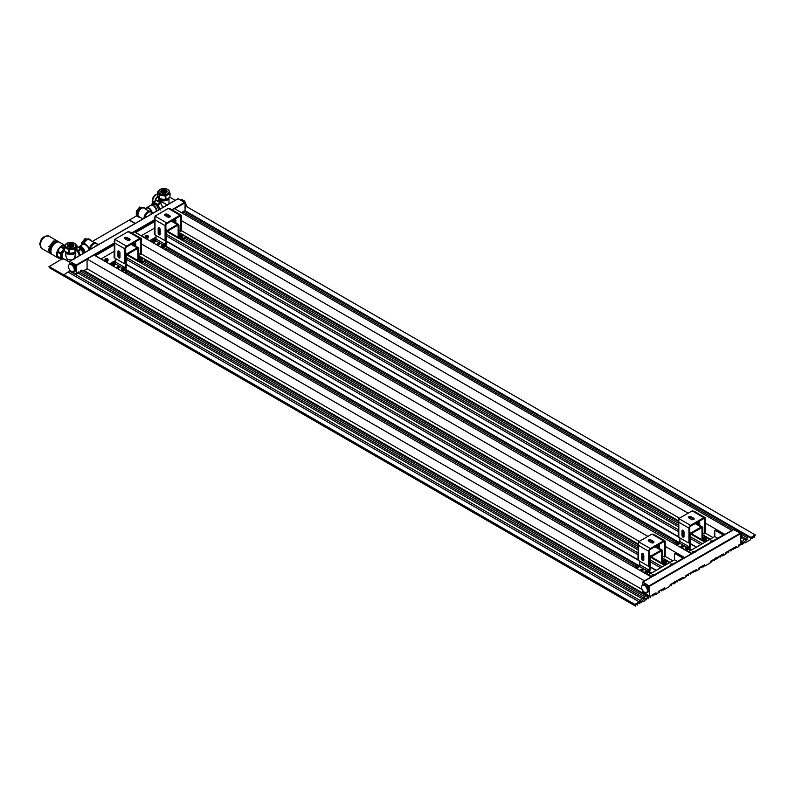 <?xml version="1.0" encoding="UTF-8"?>
<svg xmlns="http://www.w3.org/2000/svg" width="795" height="795" viewBox="0 0 795 795"><rect width="100%" height="100%" fill="white"/><g stroke="black" fill="none" stroke-linecap="round" stroke-linejoin="round"><path stroke-width="1.19" d="M186 206.233L755.25 534.896L754.375 537.45L754.117 536.128L752.517 537.052L751.981 538.831L751.861 537.5L750.659 538.126L750.261 539.894L745.193 542.816L744.935 541.494L744.13 541.892L743.593 543.681L743.474 542.339L742.669 542.737L742.47 544.158L742.013 543.184L740.274 544.128L739.728 545.907L739.608 544.575L738.803 544.972L738.406 546.741L736.667 547.676L736.409 546.354L735.206 548.52L734.948 547.198L733.874 547.815L733.338 549.593L733.219 548.262L731.48 549.196L730.943 550.985L730.684 549.663L729.085 550.577L728.548 552.366L728.429 551.024L727.216 551.66L726.68 553.439L726.421 552.118L725.358 554.274L723.629 555.268L723.37 553.946L722.556 554.344L722.019 556.132L721.761 554.811L720.697 555.427L720.151 557.206L720.041 555.874L718.302 556.808L717.756 558.587L717.637 557.255L716.434 557.881L715.898 559.67L715.301 557.951L714.158 560.664L713.9 559.342L712.31 560.266L711.764 562.055L711.654 560.714L710.442 561.34L710.044 563.108L704.986 566.03L704.589 564.728L703.376 566.895L703.257 565.563L702.452 565.961L701.915 567.739L701.796 566.408L700.057 567.342L699.52 569.121L699.401 567.789L698.596 568.187L698.189 569.955L696.599 570.88L696.191 569.568L694.989 571.734L694.87 570.403L693.667 571.029L693.121 572.817L692.862 571.496L691.272 572.41L690.726 574.199L690.607 572.857L688.868 573.801L688.331 575.58L688.212 574.248L687.009 574.874L686.463 576.653L686.204 575.332L685.141 577.488L683.412 578.492L683.014 577.18L681.802 579.346L681.693 578.015L680.48 578.641L679.944 580.42L679.824 579.088L678.085 580.022L677.549 581.811L677.429 580.469L676.217 581.105L675.68 582.884L675.561 581.552L674.826 581.324L673.951 583.888L673.832 582.546L672.093 583.48L671.556 585.269L671.298 583.947L670.225 584.563L669.827 586.332L664.769 589.254L664.372 587.942L663.169 590.109L663.05 588.777L661.698 590.953L661.44 589.632L659.84 590.556L659.303 592.345L659.184 591.003L658.379 591.4L657.982 593.169L656.382 594.094L655.984 592.792L654.772 594.958L654.514 593.636L653.45 594.253L652.914 596.031L652.794 594.7L651.055 595.634L650.519 597.413L650.26 596.091L648.66 597.015L648.114 598.794L648.005 597.462L646.792 598.088L646.256 599.877L646.136 598.536L645.331 598.933L644.934 600.702L643.195 601.706L642.797 600.394L641.595 602.56L641.476 601.229L640.273 601.855L639.727 603.644L639.468 602.322L637.868 603.246L637.332 605.025L637.212 603.693L636.01 604.319L635.463 606.098L635.354 604.766L48.992 266.713L61.891 258.991M49.717 267.826L49.519 267.021M135.031 223.524L129.416 220.006L136.502 215.912M169.911 197.259L175.218 200.32M129.416 220.006L135.269 223.385M92.26 241.451L129.148 220.155L135.001 223.534M48.992 266.434L63.64 274.891L68.012 272.059A2.256 1.302 120 0 0 69.135 270.866L69.493 269.734M696.5 547.099L690.269 543.502M678.165 536.516L166.433 241.064M69.493 264.139L69.761 261.326L76.151 265.023L76.419 274.245L78.814 271.791L643.135 597.592L641.664 598.436L640.382 600.672A2.256 1.302 -60 0 1 639.25 601.865L634.877 604.389L63.64 274.583M696.231 547.248L690.269 543.81M678.354 536.923L166.433 241.372M656.292 570.313L650.052 566.716M637.948 559.73L126.216 264.288M141.371 253.973L639.24 541.415M665.216 556.401L672.799 560.783M691.6 553.797L134.206 231.812L131.94 233.124M143.259 237.039L135.806 232.428L154.319 221.735M154.319 220.811L134.743 232.12M168.5 230.62L166.791 231.762M153.862 239.225L156.049 237.963M149.659 240.726L156.049 237.039M181.608 220.742L688.142 513.182M705.453 523.18L724.891 534.399L731.817 530.404L174.423 208.598L172.157 209.9M724.513 534.796L716.365 530.096L715.57 530.553A1.133 0.656 -120 0 0 714.775 531.02L714.775 536.555L717.696 538.245M715.003 530.504L715.808 530.036A1.133 0.656 60 0 1 716.365 530.096M181.588 230.749L679.457 518.191M705.423 533.187L713.016 537.569M738.068 530.782L184.142 210.973L182.741 211.788L182.741 213.398M178.15 198.75L185.076 202.755L185.076 211.52M642.598 584.872L642.867 582.059L649.525 586.213L649.525 595.932L648.611 596.459A2.256 1.302 -60 0 1 647.488 596.568L81.875 270.022L80.414 270.866L80.394 272.695M76.419 265.48L87.072 259.329L87.072 268.74L83.415 270.856L87.072 268.74L642.121 589.502M83.177 270.767A2.256 1.302 120 0 0 83.415 270.856L84.032 270.499M94.526 255.334L114.102 244.035M755.25 534.896L750.878 537.41A2.256 1.302 -60 0 1 749.745 537.529L739.34 531.517M741.079 537.748L743.931 539.398L742.639 541.634A2.256 1.302 -60 0 1 741.516 542.826L740.602 543.343L740.334 533.167L733.676 529.629M748.463 536.784L747.062 537.589L747.062 539.616L741.586 536.426A4.522 2.614 -120 0 0 741.566 536.019L740.244 532.66A4.522 2.614 -120 0 0 739.678 531.954L737.054 530.474L736.418 530.841A4.522 2.614 -120 0 1 739.032 532.322L739.678 531.954M747.062 539.616L745.332 540.62L745.332 538.593L743.931 539.398M649.525 595.932L642.867 592.086L642.598 590.466M678.155 523.1L184.937 238.341M678.155 521.411L185.831 237.168M141.401 235.658L154.319 228.195M143.527 236.88A1.133 0.656 60 0 1 144.124 237.536M678.155 524.948L183.307 239.245M646.196 595.823L644.735 596.667L644.735 598.695L643.135 599.619L643.135 597.592M634.877 604.975L634.877 604.389M656.024 570.472L650.052 567.024M638.137 560.147L126.216 264.596M644.735 598.695L643.135 597.78M651.383 577.011L93.999 255.026L87.072 259.021L644.467 580.837L651.383 576.832M103.052 260.253L95.589 255.642L114.102 244.949M128.283 253.834L126.574 254.976M113.655 262.439L115.832 261.177M109.442 263.95L115.832 260.253M141.401 243.956L647.925 536.396M665.236 546.394L684.674 557.613L691.6 553.618M684.296 558.01L676.157 553.31L675.353 553.767A1.133 0.656 -120 0 0 674.558 554.234L674.558 559.769L677.489 561.459M674.796 553.718L675.591 553.25A1.133 0.656 60 0 1 676.157 553.31M688.669 551.621L714.775 536.555M715.57 530.553L723.291 535.015L691.6 553.31L683.611 549.007M683.312 548.798L683.283 548.818A1.133 0.656 60 0 1 683.879 548.848M691.203 550.16L689.404 549.116M676.694 541.783L165.559 246.689M683.014 547.049L682.488 546.741M674.756 542.279L166.562 248.875M159.179 244.612L158.642 244.304M705.046 542.16L702.899 540.918M692.554 534.946L690.835 533.962M678.155 526.638L179.064 238.49M168.719 232.518L167.099 231.583M648.462 574.835L674.558 559.769M675.353 553.767L683.084 558.229L651.383 576.524L643.403 572.221M643.066 572.032L643.095 572.012A1.133 0.656 60 0 1 643.662 572.072M101.184 258.872L114.102 251.409M103.32 260.104A1.133 0.656 60 0 1 103.916 260.75M637.948 544.625L145.614 260.382M637.948 546.314L144.73 261.565M637.948 548.162L143.1 262.459M664.839 565.384L662.682 564.142M652.347 558.169L650.628 557.176M637.948 549.852L138.847 261.704M128.502 255.732L126.882 254.797M650.986 573.374L649.187 572.33M636.487 565.006L125.352 269.903M642.797 570.263L642.271 569.955M634.539 565.493L126.355 272.099M118.962 267.826L118.435 267.517M69.493 270.25L70.248 270.688M72.743 272.128L76.419 274.245M641.664 598.436L77.354 272.635M644.735 596.667L80.414 270.866M747.062 537.589L741.248 534.23M733.368 529.689L182.741 211.788M152.898 213.209L151 212.106A5.088 2.932 120 0 0 147.383 213.169A5.088 2.932 120 0 0 144.919 217.81M152.531 213.418A5.088 2.932 120 0 0 149.708 215.048M98.302 244.721L96.404 243.628A5.088 2.932 120 0 0 92.786 244.691A5.088 2.932 120 0 0 90.322 249.332M97.934 244.939A5.088 2.932 120 0 0 95.112 246.569M89.696 247.951L84.359 244.005M89.467 248.944L85.035 243.667L84.429 244.015M85.711 244.472A4.611 2.663 60 0 1 85.741 244.492A4.611 2.663 60 0 1 89 250.097A4.71 2.723 60 0 0 85.671 244.453A4.71 2.723 60 0 0 83.316 244.224L79.192 246.609A4.71 2.723 60 0 1 82.769 247.811A4.71 2.723 60 0 1 84.876 252.482M78.606 247.175A4.71 2.723 60 0 1 79.192 246.609M78.655 247.205A4.611 2.663 60 0 1 82.302 247.553A4.611 2.663 60 0 1 84.737 252.552M84.28 252.333A3.935 2.276 -120 0 1 84.23 252.85A3.955 2.286 -120 0 0 84.28 252.333A3.955 2.286 -120 0 0 81.478 247.493A3.955 2.286 -120 0 0 79.43 247.344A3.935 2.276 -120 0 1 79.52 247.305A3.935 2.276 -120 0 1 81.487 247.493M84.141 252.909A3.578 2.067 -120 0 0 84.27 252.174M81.617 247.573A3.578 2.067 -120 0 0 80.056 247.414M149.251 211.222L145.107 208.926L149.112 211.241M145.892 208.529A4.611 2.663 60 0 1 149.142 208.24A4.611 2.663 60 0 1 152.014 212.692M145.833 208.568A4.71 2.723 60 0 1 146.568 207.704A4.71 2.723 60 0 1 149.838 208.618A4.71 2.723 60 0 1 152.163 212.782M146.568 207.704L150.692 205.329A4.71 2.723 60 0 1 153.047 205.557A4.71 2.723 60 0 1 156.377 211.192A4.611 2.663 60 0 0 153.117 205.597L153.047 205.557M86.963 239.126L86.148 238.957L85.631 239.971M83.654 242.435L82.69 243.27L82.889 244.363M89.606 239.275L86.148 238.957M82.69 243.27L81.736 242.723L85.194 238.411M81.438 245.307L81.736 242.723M141.56 207.604L140.745 207.445L140.218 208.449M138.251 210.923L137.277 211.748L137.485 212.841M137.446 215.703L137.863 216.478M144.203 207.753L140.745 207.445M137.277 216.369L136.333 215.813L136.333 211.202L139.791 206.899M137.277 211.748L136.333 211.202M83.713 253.148A4.124 2.385 -120 0 0 83.376 250.972A4.124 2.385 -120 0 0 79.043 247.404M83.127 253.486L81.289 249.292A6.35 3.667 -120 0 0 81.001 248.934A6.35 3.667 -120 0 0 80.901 248.805L76.807 246.44M81.289 249.292L78.626 250.832L80.126 255.225M76.678 249.729L78.238 250.345A6.35 3.667 60 0 1 78.347 250.475A6.35 3.667 60 0 1 78.626 250.832M78.238 250.345L80.901 248.805M76.479 250.226A5.277 3.041 60 0 1 77.542 251.28A5.277 3.041 60 0 1 79.45 255.612M79.271 255.712A4.989 2.882 -120 0 0 77.443 251.429A4.989 2.882 -120 0 0 76.4 250.395M79.202 255.752A5.088 2.932 -120 0 0 76.37 250.475M74.293 259.021L75.773 252.244M64.504 250.733A5.088 2.932 120 0 0 62.477 257.838A5.088 2.932 120 0 0 63.093 258.435L68.151 261.356A5.088 2.932 -60 0 1 67.535 260.76A5.088 2.932 -60 0 1 67.098 259.021A5.088 2.932 0 0 0 68.122 259.488A5.088 2.932 0 0 0 72.305 259.736M65.687 255.712L67.098 259.021L65.687 255.712L65.607 252.244M74.611 258.405L75.773 253.774M75.773 253.794L75.773 251.717A5.088 2.932 180 0 1 71.421 254.629A5.088 2.932 180 0 1 65.816 252.552A5.088 2.932 180 0 1 65.607 251.747L65.816 255.642M66.76 252.472A4.144 2.395 0 0 0 73.627 253.416A4.144 2.395 0 0 0 74.392 252.8M72.892 246.758A3.011 1.739 0 0 0 73.706 245.576A3.011 1.739 0 0 0 72.822 244.343A3.011 1.739 0 0 0 69.543 243.966A3.011 1.739 0 0 0 67.684 245.576A3.011 1.739 0 0 0 68.499 246.758M68.43 246.728A3.2 1.848 0 0 0 72.961 246.728A3.2 1.848 0 0 0 72.961 244.115A3.2 1.848 0 0 0 68.43 244.115A3.2 1.848 0 0 0 68.43 246.728L68.43 246.728M76.141 245.804A5.466 3.15 180 0 1 76.151 246.033A5.466 3.15 180 0 1 72.782 248.944A5.466 3.15 180 0 1 66.83 248.259A5.466 3.15 180 0 1 65.23 246.033A5.466 3.15 180 0 1 65.25 245.804M75.873 244.542L76.896 245.526L75.406 248.756L69.364 249.878L64.653 247.424L65.279 245.158M65.846 244.075L66.442 243.578M76.896 245.526L76.896 249.153L74.949 252.641L68.748 253.406L68.748 249.779M68.748 253.406L64.653 251.051L64.653 247.424M69.364 253.506L69.364 249.878M74.949 252.641L74.949 249.014M75.406 252.383L75.406 248.756M64.653 251.051L64.484 247.066M64.484 249.958A4.611 2.663 120 0 0 61.921 253.386A4.611 2.663 120 0 0 62.248 257.371M64.484 249.163A5.575 3.22 120 0 0 61.086 254.082A5.575 3.22 120 0 0 61.99 258.365A5.575 3.22 120 0 0 63.381 258.604M72.951 246.182A2.256 1.302 180 0 1 72.564 246.917M68.43 246.182A2.256 1.302 0 0 0 68.817 246.917M68.45 245.576A2.256 1.302 0 0 0 68.43 245.725A2.256 1.302 0 0 0 69.831 246.927A2.256 1.302 0 0 0 72.295 246.649A2.256 1.302 180 0 0 72.951 245.725L72.951 245.417A2.256 1.302 180 0 1 72.295 246.341A2.256 1.302 0 0 1 69.831 246.619A2.256 1.302 0 0 1 68.43 245.417A2.256 1.302 0 0 1 68.648 244.86A2.256 1.302 0 0 1 68.837 244.671M72.554 244.671A2.256 1.302 180 0 1 72.743 244.86A2.256 1.302 180 0 1 72.951 245.417M72.434 244.482A1.918 1.113 180 0 0 69.334 244.174A1.918 1.113 0 0 0 68.956 244.482A1.918 1.113 0 0 0 69.592 245.864A1.918 1.113 0 0 0 72.047 245.744A1.918 1.113 180 0 0 72.434 244.482L72.743 244.86M69.602 244.323A1.54 0.894 0 0 0 69.185 245.148A1.54 0.894 0 0 0 70.258 245.814A1.54 0.894 0 0 0 71.788 245.585A1.54 0.894 180 0 0 72.206 245.148A1.54 0.894 180 0 0 71.431 244.174A1.54 0.894 180 0 0 69.602 244.323M71.987 245.436A1.322 0.765 180 0 0 71.093 244.85A1.322 0.765 180 0 0 69.761 245.029A1.322 0.765 0 0 0 69.394 245.436M737.054 530.474A4.522 2.614 -120 0 0 736.498 530.533L736.13 530.742M740.602 534.946A4.522 2.614 -120 0 1 740.93 536.396L741.566 536.019A3.955 2.286 -120 0 0 741.586 535.979A3.955 2.286 -120 0 0 741.586 535.949A3.955 2.286 -120 0 0 738.794 531.139A3.955 2.286 -120 0 0 738.734 531.11M740.284 538.662L741.576 536.784A4.522 2.614 -120 0 0 741.586 536.446A4.522 2.614 -120 0 0 741.586 536.406L741.586 535.979M740.602 538.285A4.522 2.614 -120 0 0 740.94 537.152L741.576 536.784M643.523 584.176A4.541 2.624 60 0 1 643.791 583.977A4.541 2.624 60 0 1 647.299 585.209A4.541 2.624 60 0 1 649.267 589.791A4.541 2.624 -120 0 1 648.332 591.838A4.541 2.624 -120 0 1 648.014 591.967M641.714 586.024A4.164 2.405 -120 0 0 641.704 588.399L641.396 587.177A4.541 2.624 60 0 1 641.386 586.869A4.541 2.624 60 0 1 641.406 586.561L642.787 584.643A4.541 2.624 60 0 1 643.205 584.315A4.541 2.624 60 0 1 643.672 584.136L642.787 584.643A4.541 2.624 60 0 1 643.254 584.613L644.129 584.106A4.541 2.624 60 0 1 646.872 585.706L645.987 586.213A4.541 2.624 60 0 1 646.454 586.799L647.329 586.293A4.541 2.624 60 0 1 648.68 589.82L647.796 590.327A4.541 2.624 60 0 1 647.806 590.635A4.541 2.624 60 0 1 647.796 590.933L647.209 591.639A4.164 2.405 -120 0 0 647.229 589.264L647.796 590.327M643.95 591.878L643.205 591.281A4.541 2.624 60 0 1 642.748 590.705L642.171 589.642A4.164 2.405 60 0 0 643.95 591.878L644.924 592.444A4.164 2.405 60 0 0 646.723 592.315L646.405 592.861A4.541 2.624 60 0 1 645.938 592.891L644.924 592.444M642.211 585.339A4.164 2.405 60 0 1 644.01 585.209L645.987 586.213M643.254 584.613L644.01 585.209M644.974 585.776A4.164 2.405 60 0 1 646.752 588.012L646.454 586.799M647.796 590.933L648.67 590.427A4.541 2.624 60 0 1 647.746 592.176A4.541 2.624 60 0 1 647.279 592.345L646.405 592.861M641.704 588.399L642.171 589.642M644.129 584.106L646.872 585.706M647.329 586.293L648.68 589.82M648.67 590.427L647.279 592.345M647.229 589.264L646.752 588.012M647.209 591.639L646.723 592.315M48.912 236.135A7.135 4.124 120 0 0 43.417 238.043A7.135 4.124 120 0 0 40.306 245.228A7.135 4.124 120 0 0 41.777 248.497L39.75 244.463C40.585 238.291 43.646 235.509 48.912 236.135L58.333 241.571A7.135 4.124 -60 0 0 52.838 243.489A7.135 4.124 -60 0 0 49.717 250.664A7.135 4.124 120 0 0 51.198 253.933A7.135 4.124 120 0 0 51.854 254.191M48.753 252.204L49.956 252.889A7.135 4.124 120 0 0 50.045 253.029L50.045 253.029A7.145 4.124 120 0 1 49.946 252.899L48.753 252.204A7.145 4.124 120 0 0 48.843 252.333L50.045 253.029M49.012 251.697L49.538 252.005A7.135 4.124 120 0 0 49.598 252.184L49.598 252.184A7.145 4.124 120 0 1 49.538 252.015L49.002 251.707A7.145 4.124 120 0 0 49.061 251.876L49.598 252.184M48.823 250.823L49.36 251.131A7.135 4.124 120 0 1 49.34 250.932A7.145 4.124 120 0 0 49.36 251.131L48.823 250.823A7.145 4.124 120 0 1 48.803 250.624L49.34 250.932L48.803 250.624M50.025 253.237L50.552 253.545A7.135 4.124 120 0 0 50.681 253.635L50.681 253.635A7.145 4.124 120 0 1 50.552 253.545L50.025 253.237A7.145 4.124 120 0 0 50.145 253.327L50.681 253.635M58.333 241.571A7.135 4.124 -60 0 1 58.89 242.008M48.753 246.559L49.946 247.255A7.135 4.124 120 0 1 50.045 247.016A7.145 4.124 120 0 0 49.946 247.255L48.753 246.559A7.145 4.124 120 0 1 48.843 246.321L50.045 247.016L48.843 246.321M53.076 241.064L54.279 241.75A7.135 4.124 120 0 1 54.457 241.64A7.145 4.124 120 0 0 54.279 241.75L53.076 241.054A7.135 4.124 120 0 0 53.076 241.064L53.076 241.054A7.145 4.124 120 0 1 53.265 240.945L54.457 241.64L53.265 240.945M50.025 245.595L50.552 245.903A7.135 4.124 120 0 1 50.681 245.675A7.145 4.124 120 0 0 50.552 245.903L50.025 245.595A7.135 4.124 120 0 1 50.145 245.367L50.681 245.675L50.145 245.367A7.145 4.124 120 0 0 50.025 245.595M54.795 240.945L55.322 241.243A7.135 4.124 120 0 1 55.511 241.193A7.145 4.124 120 0 0 55.322 241.243L54.795 240.935A7.145 4.124 120 0 1 54.974 240.875L55.511 241.183M50.791 244.323L51.327 244.631A7.135 4.124 120 0 1 51.476 244.413A7.145 4.124 120 0 0 51.327 244.631L50.791 244.323A7.135 4.124 120 0 1 50.95 244.105L50.94 244.105A7.145 4.124 120 0 0 50.791 244.323M55.799 240.716L56.336 241.014A7.135 4.124 120 0 1 56.505 241.014L56.505 241.004A7.145 4.124 120 0 0 56.336 241.014L55.799 240.716M48.803 249.62L49.34 249.928A7.135 4.124 120 0 1 49.36 249.7A7.145 4.124 120 0 0 49.34 249.928L48.803 249.62A7.145 4.124 120 0 1 48.823 249.392L49.36 249.7L48.823 249.392M51.695 243.171L52.232 243.479A7.135 4.124 120 0 1 52.4 243.29A7.145 4.124 120 0 0 52.232 243.479L51.695 243.171A7.145 4.124 120 0 1 51.864 242.982L52.4 243.29L51.864 242.982M56.723 240.776L57.26 241.074A7.135 4.124 120 0 1 57.409 241.114A7.145 4.124 120 0 0 57.26 241.074L56.723 240.766A7.145 4.124 120 0 1 56.882 240.805L57.409 241.114M49.012 248.308L49.538 248.616A7.135 4.124 120 0 1 49.598 248.378A7.145 4.124 120 0 0 49.538 248.616L49.002 248.308A7.145 4.124 120 0 1 49.061 248.07L49.598 248.378L49.061 248.07M52.699 242.197L53.225 242.505A7.135 4.124 120 0 1 53.414 242.356A7.145 4.124 120 0 0 53.225 242.505L52.699 242.197A7.145 4.124 120 0 1 52.877 242.048L53.414 242.356L52.877 242.048M57.518 241.114L58.055 241.422M57.349 242.048A6.33 3.657 -60 0 0 52.709 244.353A6.33 3.657 -60 0 0 50.294 250.336A6.33 3.657 120 0 0 51.109 252.84M58.015 257.868A7.135 4.124 120 0 1 56.534 254.609A7.135 4.124 -60 0 1 59.635 247.444A7.135 4.124 -60 0 1 65.12 245.496L59.536 242.266A7.135 4.124 -60 0 0 54.03 244.174A7.135 4.124 -60 0 0 50.92 251.359A7.135 4.124 120 0 0 52.4 254.629L58.015 257.868A7.135 4.124 120 0 0 60.281 258.077M57.846 251.24A6.181 3.568 -60 0 1 60.887 247.116L64.087 248.964A6.181 3.568 120 0 0 61.046 253.078L57.846 251.24L61.026 253.118A6.181 3.568 120 0 0 60.967 253.277L57.777 251.439A6.181 3.568 -60 0 1 57.836 251.27M57.498 252.254L60.698 254.102A6.181 3.568 120 0 0 60.957 258.176A6.181 3.568 120 0 0 61.026 258.286L57.836 256.437L61.046 258.305A6.181 3.568 120 0 0 61.116 258.385L57.916 256.547L61.126 258.405A6.181 3.568 120 0 0 61.195 258.484L57.995 256.646A6.181 3.568 -60 0 1 57.926 256.556L57.936 256.556A6.181 3.568 -60 0 1 57.846 256.457L57.856 256.447A6.181 3.568 -60 0 1 57.777 256.348L60.967 258.196L57.757 256.328A6.181 3.568 -60 0 1 57.498 252.254L57.508 252.224A6.181 3.568 -60 0 1 57.558 252.055L57.568 252.025A6.181 3.568 -60 0 1 57.618 251.866L57.638 251.826A6.181 3.568 -60 0 1 57.687 251.667L57.697 251.627A6.181 3.568 -60 0 1 57.757 251.468L57.777 251.439M58.015 256.656L61.215 258.504A6.181 3.568 120 0 0 61.285 258.574L58.085 256.735A6.181 3.568 -60 0 1 58.015 256.656M58.105 256.745L61.304 258.594A6.181 3.568 120 0 0 61.374 258.663L58.184 256.815A6.181 3.568 -60 0 1 58.105 256.745M58.83 257.192A6.181 3.568 -60 0 1 58.492 257.043A6.181 3.568 -60 0 1 58.204 256.835L61.394 258.673A6.181 3.568 120 0 0 61.692 258.882A6.181 3.568 120 0 0 63.988 258.951M60.907 247.126L60.917 247.096A6.181 3.568 -60 0 1 61.036 247.007L64.236 248.845L61.066 246.987A6.181 3.568 -60 0 1 61.195 246.897L61.215 246.877A6.181 3.568 -60 0 1 61.344 246.798L61.374 246.778A6.181 3.568 -60 0 1 61.493 246.698L61.523 246.689A6.181 3.568 -60 0 1 61.652 246.609L61.672 246.599A6.181 3.568 -60 0 1 64.673 246.341L64.753 246.38M60.917 247.096L64.107 248.934A6.181 3.568 120 0 1 64.236 248.845L64.266 248.825A6.181 3.568 120 0 1 64.385 248.746L61.195 246.897L64.415 248.726A6.181 3.568 120 0 1 64.484 248.676M61.344 246.798L64.484 248.606L61.374 246.778M64.484 248.398L61.523 246.689L64.484 248.428M61.652 246.609L64.484 248.249L61.672 246.599M57.508 252.224L60.708 254.062A6.181 3.568 120 0 1 60.758 253.903L57.558 252.055M60.818 253.704L57.647 251.846L60.818 253.704A6.181 3.568 120 0 0 60.768 253.873M57.638 251.826L60.827 253.675A6.181 3.568 120 0 1 60.887 253.506L57.697 251.627M57.687 251.667L60.887 253.506M57.757 251.468L60.957 253.317A6.181 3.568 120 0 0 60.897 253.476M57.528 252.234L60.708 254.062M57.787 251.449L60.967 253.277M64.484 249.332A5.366 3.101 -60 0 0 60.986 255.732A5.366 3.101 120 0 0 62.099 258.186A5.366 3.101 120 0 0 63.093 258.435M61.056 253.098L57.866 251.26M60.917 253.496L57.717 251.647M56.505 241.004L55.978 240.696A7.145 4.124 120 0 0 55.799 240.706M152.799 205.358A3.955 2.286 -120 0 0 152.64 205.349A3.985 2.296 -120 0 1 152.779 205.358A3.985 2.296 -120 0 1 156.426 209.393A3.985 2.296 -120 0 1 156.565 211.092M152.302 205.219A4.124 2.385 60 0 1 156.526 209.403A4.124 2.385 60 0 1 156.685 211.023M153.743 204.236A4.124 2.385 -120 0 0 153.683 204.275L152.123 205.17M158.374 209.8A4.233 2.445 -120 0 1 158.364 210.049A4.204 2.425 -120 0 0 158.374 209.771L158.374 209.771A4.233 2.445 -120 0 0 158.374 209.781A4.233 2.445 -120 0 0 155.383 204.593A4.204 2.425 -120 0 0 153.306 204.404A4.204 2.425 -120 0 0 152.948 204.693M155.383 204.593A4.233 2.445 -120 0 0 152.829 204.762M151.577 205.1A5.466 3.15 60 0 1 155.413 203.609A5.466 3.15 60 0 1 159.199 209.572M151.259 205.13A6.35 3.667 60 0 1 151.259 205.09L153.236 202.099L155.899 200.569A6.35 3.667 -120 0 1 156.287 200.519L153.624 202.059L157.708 204.325L160.371 202.795L156.287 200.519M162.677 207.555L160.769 203.272A6.35 3.667 -120 0 0 160.371 202.795M157.708 204.325A6.35 3.667 60 0 1 158.106 204.812L160.222 210.079M160.769 203.272L158.106 204.812M162.468 202.039L167.497 205.209L159.02 200.052L162.24 202.447M158.821 198.432L158.821 199.982L157.44 200.936M158.165 196.524A5.088 2.932 120 0 0 157.122 197.567A5.088 2.932 120 0 0 155.442 200.827M160.501 202.944A5.088 2.932 120 0 0 160.57 202.864A5.088 2.932 120 0 0 161.256 201.9M168.719 204.067A5.088 2.932 0 0 0 168.987 203.132A5.088 5.088 0 0 1 168.918 203.957M168.987 203.132L168.987 197.925A5.088 2.932 180 0 1 164.605 200.817A5.088 2.932 180 0 1 159.02 198.73A5.088 2.932 180 0 1 158.821 197.905L158.821 199.982M160.202 198.979A4.144 2.395 0 0 0 166.831 199.595A4.144 2.395 0 0 0 167.834 198.651M166.095 192.947A3.011 1.739 0 0 0 166.92 191.754A3.011 1.739 0 0 0 165.052 190.154A3.011 1.739 0 0 0 161.773 190.532A3.011 1.739 0 0 0 160.888 191.754A3.011 1.739 0 0 0 161.703 192.947M166.165 192.907L166.165 192.907A3.2 1.848 0 0 0 166.165 190.293A3.2 1.848 0 0 0 161.643 190.293A3.2 1.848 0 0 0 161.643 192.907A3.2 1.848 0 0 0 166.165 192.907L166.165 192.629M169.345 191.993A5.466 3.15 180 0 1 169.365 192.221A5.466 3.15 180 0 1 167.765 194.447A5.466 3.15 180 0 1 161.812 195.133A5.466 3.15 180 0 1 158.444 192.221A5.466 3.15 180 0 1 158.453 191.993M169.315 191.347L169.941 193.612L165.231 196.067L159.199 194.934L157.698 191.714L158.722 190.72M168.162 189.767L168.759 190.263M170.11 193.255L169.941 197.23L165.231 199.694L159.199 198.561L157.698 195.341L157.698 191.714M159.199 198.561L159.199 194.934M159.646 198.83L159.646 195.202M165.231 199.694L165.231 196.067M165.857 199.595L165.857 195.968M169.941 197.23L169.941 193.612M161.017 201.771A4.611 2.663 -60 0 1 160.312 202.735M155.124 201.016A4.82 2.782 120 0 1 158.066 196.286A4.611 2.663 120 0 0 158.026 196.315M160.471 201.453A4.581 2.643 -60 0 1 159.845 202.318A4.611 2.663 120 0 0 160.481 201.463M159.477 202.039A4.581 2.643 120 0 0 160.063 201.224M154.955 201.105A5.048 2.912 -60 0 1 158.006 196.146M165.638 190.671A1.918 1.113 0 0 1 165.002 192.052A1.918 1.113 0 0 1 162.548 191.923A1.918 1.113 180 0 1 162.16 190.671A1.918 1.113 180 0 1 165.261 190.363A1.918 1.113 0 0 1 165.638 190.671L165.946 191.048A2.256 1.302 0 0 0 165.758 190.86M161.663 191.754A2.256 1.302 180 0 0 161.643 191.913A2.256 1.302 180 0 0 162.309 192.837A2.256 1.302 0 0 0 164.764 193.115A2.256 1.302 0 0 0 166.165 191.913L166.165 191.605A2.256 1.302 0 0 1 164.764 192.807A2.256 1.302 0 0 1 162.309 192.529A2.256 1.302 180 0 1 161.643 191.605A2.256 1.302 180 0 1 161.852 191.048A2.256 1.302 180 0 1 162.041 190.86M166.165 191.605A2.256 1.302 0 0 0 165.946 191.048M162.806 191.774A1.54 0.894 0 0 0 164.336 192.002A1.54 0.894 0 0 0 165.41 191.327A1.54 0.894 0 0 0 164.992 190.512A1.54 0.894 180 0 0 163.164 190.363A1.54 0.894 180 0 0 162.389 191.327A1.54 0.894 180 0 0 162.806 191.774M165.201 191.625A1.322 0.765 0 0 0 164.833 191.217A1.322 0.765 180 0 0 163.502 191.029A1.322 0.765 180 0 0 162.607 191.625M165.777 193.106A2.256 1.302 0 0 0 166.165 192.37M162.031 193.106A2.256 1.302 180 0 1 161.643 192.37M185.076 207.406A4.541 2.624 -120 0 0 185.394 206.223L186.278 205.716A4.541 2.624 -120 0 0 186.288 205.418A4.541 2.624 -120 0 0 186.268 205.1L184.887 201.572A4.541 2.624 -120 0 0 184.42 201.006L181.687 199.456A4.541 2.624 -120 0 0 181.22 199.505L180.604 199.863M184.927 207.694L186.278 205.716M186.268 205.1L185.394 205.607A4.541 2.624 -120 0 0 185.076 204.116M184.887 201.572L184.231 201.96M184.42 201.006L183.536 201.513A4.541 2.624 -120 0 0 180.803 199.962L181.687 199.456M70.417 263.443A4.541 2.624 60 0 1 70.685 263.244A4.541 2.624 60 0 1 74.193 264.477A4.541 2.624 60 0 1 76.161 269.058A4.541 2.624 -120 0 1 75.227 271.105A4.541 2.624 -120 0 1 74.919 271.244M69.721 263.89A4.541 2.624 60 0 1 70.099 263.582A4.541 2.624 60 0 1 70.566 263.403L69.682 263.91A4.541 2.624 60 0 1 70.149 263.88L71.033 263.374A4.541 2.624 60 0 1 73.766 264.983L72.882 265.49A4.541 2.624 60 0 1 73.349 266.067L74.223 265.56A4.541 2.624 60 0 1 75.575 269.088L74.69 269.594A4.541 2.624 60 0 1 74.7 269.903A4.541 2.624 60 0 1 74.69 270.201L74.104 270.906A4.164 2.405 -120 0 0 74.124 268.531L74.69 269.594M68.281 266.136A4.541 2.624 60 0 1 68.3 265.838L68.609 265.291A4.164 2.405 -120 0 0 68.599 267.667L68.29 266.444A4.541 2.624 60 0 1 68.281 266.136M70.854 271.145L70.099 270.548A4.541 2.624 60 0 1 69.642 269.972L69.066 268.909A4.164 2.405 60 0 0 70.854 271.145L71.818 271.721A4.164 2.405 60 0 0 73.617 271.582L73.299 272.128A4.541 2.624 60 0 1 72.832 272.158L71.818 271.721M68.609 265.291L69.682 263.91M69.105 264.616A4.164 2.405 60 0 1 70.904 264.477L72.882 265.49M70.149 263.88L70.904 264.477M71.868 265.043A4.164 2.405 60 0 1 73.647 267.279L73.349 266.067M74.69 270.201L75.565 269.694A4.541 2.624 60 0 1 74.641 271.443A4.541 2.624 60 0 1 74.174 271.622L73.299 272.128M68.599 267.667L69.066 268.909M71.033 263.374L73.766 264.983M74.223 265.56L75.575 269.088M75.565 269.694L74.174 271.622M74.124 268.531L73.647 267.279M74.104 270.906L73.617 271.582M706.119 541.544L703.178 540.878A2.256 1.302 -60 0 1 702.452 540.819A2.256 1.302 -60 0 1 701.985 539.785L692.395 534.25A2.256 1.302 -60 0 0 692.872 535.283L702.452 540.819M703.625 538.622A1.55 0.894 180 0 0 704.082 539.258A1.55 0.894 180 0 0 705.781 539.457A1.55 0.894 180 0 0 706.735 538.622L704.122 539.318L703.625 537.47A1.55 0.894 0 0 0 704.082 538.106A1.55 0.894 0 0 0 705.781 538.304A1.55 0.894 0 0 0 706.735 537.47A1.55 0.894 0 0 0 706.278 536.844M702.79 535.015L705.215 536.416M706.715 537.281L709.667 539.497M703.178 540.878L703.178 539.885L707.371 540.67L709.667 539.169M703.178 539.885A1.133 0.656 -60 0 1 702.79 539.318L702.79 527.94A2.256 1.302 120 0 0 702.323 526.906A2.256 1.302 120 0 0 701.19 527.015L691.064 532.859A2.256 1.302 120 0 0 689.742 534.459M701.985 528.407A1.133 0.656 120 0 0 701.19 527.94L701.985 528.407L701.985 539.785M692.395 533.018L692.395 534.25M689.195 548.908A2.256 1.302 -60 0 0 690.269 546.543L690.269 535.164A1.133 0.656 120 0 1 691.064 533.783L701.19 527.94M688.54 551.541L690.438 550.269L689.076 548.023A1.133 0.656 -60 0 0 689.474 547.01L689.474 542.498M689.474 547.01L679.884 541.475L679.884 537.937M684.008 533.395L683.293 534.369L684.008 536.168M684.008 533.952L683.293 534.369M688.361 548.212L689.076 548.023L689.076 548.798M679.884 541.475A1.133 0.656 -60 0 1 679.496 542.488L678.89 542.746M676.376 541.952L673.355 543.084M683.213 546.93L682.676 547.238A1.133 0.656 0 0 1 681.086 546.314L681.086 547.238L681.613 546.93L681.613 546.006A1.133 0.656 0 0 1 683.213 546.93A1.133 0.656 0 0 0 681.613 546.93M676.426 544.545L676.426 544.535A1.461 0.845 180 0 0 678.552 544.505M681.086 546.314L681.613 546.006M678.523 519.821L678.155 536.396A2.256 1.302 0 0 0 678.821 537.321L688.41 542.856L688.937 542.548L688.937 528.099L678.821 522.255L678.821 518.559L692.137 510.877L694.065 511.225L704.986 517.525A2.256 1.302 120 0 0 703.853 517.634L690.537 525.326A2.256 1.302 120 0 0 688.937 528.099M682.011 530.861A1.411 0.815 -120 0 1 682.309 530.215A1.411 0.815 -120 0 1 683.392 530.593A1.411 0.815 -120 0 1 684.008 532.014L684.008 536.625A1.411 0.815 -120 0 1 683.72 537.271A1.411 0.815 -120 0 1 682.627 536.893A1.411 0.815 -120 0 1 682.011 535.472L682.011 530.861L682.816 530.404L682.816 535.015A1.411 0.815 -120 0 0 683.998 536.834M702.79 533.018L704.648 533.475L704.648 519.026A1.133 0.656 120 0 0 703.853 518.559L690.537 526.25A1.133 0.656 120 0 0 689.742 527.632L689.742 542.091L688.778 542.896M691.064 516.72A1.51 0.875 180 0 0 689.424 516.531A1.51 0.875 180 0 0 688.5 517.336A1.51 0.875 180 0 0 688.937 517.943L691.6 519.483A1.51 0.875 180 0 0 693.24 519.672A1.51 0.875 180 0 0 694.174 518.867A1.51 0.875 180 0 0 693.727 518.251L691.064 516.72L691.064 517.634A1.51 0.875 180 0 0 688.728 517.793M678.155 520.864L678.821 522.255L678.821 537.321M693.727 518.251L693.727 519.175L691.064 517.634M704.648 533.475L705.453 533.018L705.453 518.559A2.256 1.302 120 0 0 704.986 517.525M705.453 533.018L704.499 533.823M698.527 524.72L698.527 521.639M698.964 521.381A1.411 0.815 -120 0 1 699.719 522.941L699.719 525.406M697.722 524.253L697.722 522.096M665.902 564.768L662.96 564.092A2.256 1.302 -60 0 1 662.245 564.033A2.256 1.302 -60 0 1 661.778 562.999L652.188 557.464A2.256 1.302 -60 0 0 652.655 558.497L662.245 564.033M663.905 562.532L663.905 562.532A1.461 0.845 180 0 0 666.031 562.502M662.573 558.229L665.008 559.63M666.498 560.495L669.45 562.721M662.96 564.092L662.96 563.098L667.154 563.884L669.45 562.383M662.96 563.098A1.133 0.656 -60 0 1 662.573 562.532L662.573 551.154A2.256 1.302 120 0 0 662.106 550.12A2.256 1.302 120 0 0 660.973 550.239L650.857 556.083A2.256 1.302 120 0 0 649.525 557.673M661.778 551.621A1.133 0.656 120 0 0 660.973 551.154L661.778 551.621L661.778 562.999M652.188 556.232L652.188 557.464M648.978 572.132A2.256 1.302 -60 0 0 650.052 569.767L650.052 558.388A1.133 0.656 120 0 1 650.857 556.997L660.973 551.154M648.322 574.755L650.221 573.483L648.869 571.237A1.133 0.656 -60 0 0 649.257 570.224L649.257 565.712M649.257 570.224L639.667 564.688L639.667 561.151M643.801 556.619L643.076 557.583L643.801 559.382M643.801 557.176L643.076 557.583M648.144 571.426L648.869 571.237L648.869 572.012M639.667 564.688A1.133 0.656 -60 0 1 639.279 565.702L638.683 565.961M636.159 565.166L633.148 566.298M642.996 570.144L642.469 570.452A1.133 0.656 0 0 1 640.869 569.528L640.869 570.452L641.406 570.144L641.406 569.22A1.133 0.656 0 0 1 642.996 570.144A1.133 0.656 0 0 0 641.406 570.144M640.869 569.528L641.406 569.22M638.306 543.035L637.948 559.61A2.256 1.302 0 0 0 638.604 560.535L648.193 566.07L648.72 565.762L648.72 551.313L638.604 545.469L638.604 541.783L651.92 534.091L653.848 534.439L664.769 540.749A2.256 1.302 120 0 0 663.636 540.858L650.32 548.54A2.256 1.302 120 0 0 648.72 551.313M641.804 554.075A1.411 0.815 -120 0 1 642.092 553.429A1.411 0.815 -120 0 1 643.185 553.807A1.411 0.815 -120 0 1 643.801 555.228L643.801 559.849A1.411 0.815 -120 0 1 643.503 560.495A1.411 0.815 -120 0 1 642.42 560.117A1.411 0.815 -120 0 1 641.804 558.696L641.804 554.075L642.598 553.618L642.598 558.229A1.411 0.815 -120 0 0 643.781 560.048M662.573 556.232L664.441 556.689L664.441 542.24A1.133 0.656 120 0 0 663.636 541.783L650.32 549.464A1.133 0.656 120 0 0 649.525 550.846L649.525 565.305L648.571 566.11M650.857 539.934A1.51 0.875 180 0 0 649.217 539.745A1.51 0.875 180 0 0 648.283 540.55A1.51 0.875 180 0 0 648.72 541.166L651.383 542.697A1.51 0.875 180 0 0 653.033 542.886A1.51 0.875 180 0 0 653.957 542.091A1.51 0.875 180 0 0 653.52 541.475L650.857 539.934L650.857 540.858A1.51 0.875 180 0 0 648.511 541.007M637.948 544.088L638.604 545.469L638.604 560.535M653.52 541.475L653.52 542.399L650.857 540.858M664.441 556.689L665.236 556.232L665.236 541.783A2.256 1.302 120 0 0 664.769 540.749M665.236 556.232L664.282 557.037M658.31 547.934L658.31 544.853M658.747 544.605A1.411 0.815 -120 0 1 659.512 546.165L659.512 548.63M657.515 547.477L657.515 545.31M678.105 542.746A0.875 0.507 0 0 0 676.873 542.041A0.875 0.507 0 0 0 678.105 542.746L677.708 541.912L676.644 542.528L678.105 542.746M676.873 542.041L676.873 542.707M677.708 541.912L677.708 542.866M687.427 548.133A0.875 0.507 0 0 0 686.194 547.417A0.875 0.507 0 0 0 687.427 548.133L687.029 547.288L685.966 547.904L687.427 548.133M686.194 547.417L686.194 548.083M687.029 547.288L687.029 548.242M705.801 537.519A0.875 0.507 0 0 0 704.569 536.814A0.875 0.507 0 0 0 705.801 537.519L705.404 536.685L704.34 537.301L705.801 537.519M704.569 536.814L704.569 537.48M705.404 536.685L705.404 537.639M637.888 565.97A0.875 0.507 0 0 0 636.656 565.255A0.875 0.507 0 0 0 637.888 565.97L637.501 565.126L636.437 565.742L637.888 565.97M636.656 565.255L636.656 565.921M637.501 565.126L637.501 566.08M647.209 571.347A0.875 0.507 0 0 0 645.977 570.641A0.875 0.507 0 0 0 647.209 571.347L646.822 570.512L645.759 571.118L647.209 571.347M645.977 570.641L645.977 571.307M646.822 570.512L646.822 571.466M665.584 560.743A0.875 0.507 0 0 0 664.352 560.028A0.875 0.507 0 0 0 665.584 560.743L665.196 559.899L664.133 560.515L665.584 560.743M664.352 560.028L664.352 560.694M665.196 559.899L665.196 560.853M179.342 238.44L179.342 237.457L179.938 237.457L183.536 238.232L183.536 239.156L179.342 238.44A2.256 1.302 -60 0 1 178.617 238.381A2.256 1.302 -60 0 1 178.15 237.347L168.56 231.812A2.256 1.302 -60 0 0 169.027 232.846L178.617 238.381M183.536 239.156L185.603 237.347M179.789 236.195A1.55 0.894 180 0 0 180.246 236.831A1.55 0.894 180 0 0 181.936 237.019A1.55 0.894 180 0 0 182.9 236.195L180.276 236.88L179.789 235.042A1.55 0.894 0 0 0 180.246 235.678A1.55 0.894 0 0 0 181.936 235.867A1.55 0.894 0 0 0 182.9 235.042A1.55 0.894 0 0 0 182.443 234.406M178.945 232.577L181.379 233.988M182.88 234.843L185.603 236.423L185.831 237.655M183.536 238.232L185.831 236.731M179.342 237.457A1.133 0.656 -60 0 1 178.945 236.88L178.945 225.502A2.256 1.302 120 0 0 178.477 224.468A2.256 1.302 120 0 0 177.355 224.588L167.228 230.431A2.256 1.302 120 0 0 165.897 232.021M178.15 225.969A1.133 0.656 120 0 0 177.355 225.502L178.15 225.969L178.15 237.347M168.56 230.58L168.56 231.812M165.36 246.48A2.256 1.302 -60 0 0 166.433 244.115L166.433 232.736A1.133 0.656 120 0 1 167.228 231.345L177.355 225.502M164.436 249.262L166.592 247.831L165.241 245.585A1.133 0.656 -60 0 0 165.638 244.572L165.638 240.06M165.638 244.572L156.049 239.037L156.049 235.499M160.173 230.967L159.457 231.931L160.173 233.73M160.173 231.524L159.457 231.931M164.525 245.774L165.241 245.585L165.241 246.361M156.049 239.037A1.133 0.656 -60 0 1 155.661 240.05L155.055 240.309M152.541 239.514L149.52 240.647M166.493 248.537L165.231 249.719M159.378 244.492L158.841 244.8A1.133 0.656 0 0 1 157.241 243.876L157.241 244.8L157.778 243.568A1.133 0.656 0 0 1 159.378 244.492A1.133 0.656 0 0 0 157.778 244.492M161.892 247.483L161.415 246.798A1.55 0.894 180 0 0 161.872 247.434A1.55 0.894 180 0 0 163.561 247.633A1.55 0.894 180 0 0 164.525 246.798L161.912 247.493A1.461 0.845 180 0 0 164.038 247.454M157.241 243.876L157.778 243.568M154.677 217.393L154.319 233.959A2.256 1.302 0 0 0 154.985 234.883L164.565 240.418L165.102 240.11L165.102 225.661L154.985 219.817L154.985 216.131L168.302 208.439L170.229 208.787L181.141 215.097A2.256 1.302 120 0 0 180.018 215.207L166.702 222.888A2.256 1.302 120 0 0 165.102 225.661M158.175 228.423A1.411 0.815 -120 0 1 158.473 227.777A1.411 0.815 -120 0 1 159.556 228.155A1.411 0.815 -120 0 1 160.173 229.576L160.173 234.197A1.411 0.815 -120 0 1 159.884 234.843A1.411 0.815 -120 0 1 158.791 234.465A1.411 0.815 -120 0 1 158.175 233.044L158.175 228.423L158.98 227.966L158.98 232.577A1.411 0.815 -120 0 0 160.153 234.396M178.945 230.58L180.813 231.037L180.813 216.588A1.133 0.656 120 0 0 180.018 216.131L166.702 223.812A1.133 0.656 120 0 0 165.897 225.204L165.897 239.653L164.943 240.458M167.228 214.282A1.51 0.875 180 0 0 165.589 214.094A1.51 0.875 180 0 0 164.664 214.898A1.51 0.875 180 0 0 165.102 215.515L167.765 217.045A1.51 0.875 180 0 0 169.405 217.234A1.51 0.875 180 0 0 170.339 216.439A1.51 0.875 180 0 0 169.892 215.823L167.228 214.282L167.228 215.207A1.51 0.875 180 0 0 164.893 215.356M154.319 218.436L154.985 219.817L154.985 234.883M169.892 215.823L169.892 216.747L167.228 215.207M180.813 231.037L181.608 230.58L181.608 216.131A2.256 1.302 120 0 0 181.141 215.097M181.608 230.58L180.654 231.385M174.691 222.282L174.691 219.201M175.129 218.953A1.411 0.815 -120 0 1 175.884 220.513L175.884 222.978M173.886 221.825L173.886 219.668M139.125 261.664L139.125 260.671L139.721 260.671L143.319 261.456L143.319 262.37L139.125 261.664A2.256 1.302 -60 0 1 138.41 261.595A2.256 1.302 -60 0 1 137.933 260.561L128.353 255.026A2.256 1.302 -60 0 0 128.82 256.06L138.41 261.595M143.319 262.37L145.396 260.561M138.737 255.791L141.172 257.202M142.663 258.067L145.396 259.637L145.614 260.869M143.319 261.456L145.614 259.945M139.125 260.671A1.133 0.656 -60 0 1 138.737 260.104L138.737 248.726A2.256 1.302 120 0 0 138.27 247.692A2.256 1.302 120 0 0 137.138 247.802L127.021 253.645A2.256 1.302 120 0 0 125.69 255.235M137.933 249.183A1.133 0.656 120 0 0 137.138 248.726L137.933 249.183L137.933 260.561M128.353 253.794L128.353 255.026M125.143 269.694A2.256 1.302 -60 0 0 126.216 267.329L126.216 255.95A1.133 0.656 120 0 1 127.021 254.569L137.138 248.726M124.219 272.476L126.385 271.055L125.034 268.809A1.133 0.656 -60 0 0 125.421 267.786L125.421 263.274M125.421 267.786L115.832 262.251L115.832 258.713M119.936 256.934L119.24 255.155L119.966 254.181M119.966 254.738L119.24 255.155M124.308 268.998L125.034 268.809L125.034 269.584M115.832 262.251A1.133 0.656 -60 0 1 115.444 263.274L114.848 263.523M112.324 262.738L109.312 263.87M126.286 271.761L125.024 272.943M119.161 267.716L118.634 268.024A1.133 0.656 0 0 1 117.034 267.1L117.034 268.024L117.561 266.792A1.133 0.656 0 0 1 119.161 267.716A1.133 0.656 0 0 0 117.561 267.716M112.373 265.331L112.373 265.321A1.461 0.845 180 0 0 114.5 265.291M121.208 270.022A1.55 0.894 180 0 0 121.655 270.648A1.55 0.894 180 0 0 123.354 270.847A1.55 0.894 180 0 0 124.308 270.022L121.695 270.707L121.208 268.869A1.55 0.894 0 0 0 121.655 269.495A1.55 0.894 0 0 0 123.354 269.694A1.55 0.894 0 0 0 124.308 268.869A1.55 0.894 0 0 0 123.851 268.233M117.034 267.1L117.561 266.792M114.47 240.607L114.102 257.183A2.256 1.302 0 0 0 114.768 258.107L124.358 263.642L124.885 263.334L124.885 248.875L114.768 243.031L114.768 239.345L128.084 231.653L130.012 232.011L140.934 238.311A2.256 1.302 120 0 0 139.801 238.421L126.484 246.112A2.256 1.302 120 0 0 124.885 248.875M117.968 251.647A1.411 0.815 -120 0 1 118.256 251.001A1.411 0.815 -120 0 1 119.349 251.379A1.411 0.815 -120 0 1 119.966 252.8L119.966 257.411A1.411 0.815 -120 0 1 119.667 258.057A1.411 0.815 -120 0 1 118.584 257.679A1.411 0.815 -120 0 1 117.968 256.258L117.968 251.647L118.763 251.18L118.763 255.791A1.411 0.815 -120 0 0 119.946 257.61M138.737 253.794L140.596 254.261L140.596 239.802A1.133 0.656 120 0 0 139.801 239.345L126.484 247.036A1.133 0.656 120 0 0 125.69 248.418L125.69 262.867L124.736 263.672M127.021 237.496A1.51 0.875 180 0 0 125.381 237.308A1.51 0.875 180 0 0 124.447 238.112A1.51 0.875 180 0 0 124.885 238.729L127.548 240.269A1.51 0.875 180 0 0 129.197 240.458A1.51 0.875 180 0 0 130.122 239.653A1.51 0.875 180 0 0 129.684 239.037L127.021 237.496L127.021 238.421A1.51 0.875 180 0 0 124.676 238.58M114.102 241.65L114.768 243.031L114.768 258.107M129.684 239.037L129.684 239.961L127.021 238.421M140.596 254.261L141.401 253.794L141.401 239.345A2.256 1.302 120 0 0 140.934 238.311M141.401 253.794L140.447 254.599M134.474 245.496L134.474 242.415M134.911 242.167A1.411 0.815 -120 0 1 135.677 243.727L135.677 246.192M133.679 245.039L133.679 242.882M181.966 235.091A0.875 0.507 0 0 0 180.733 234.376A0.875 0.507 0 0 0 181.966 235.091L181.568 234.247L180.505 234.863L181.966 235.091M180.733 234.376L180.733 235.042M181.568 234.247L181.568 235.201M163.581 245.695A0.875 0.507 0 0 0 162.359 244.989A0.875 0.507 0 0 0 163.581 245.695L163.194 244.86L162.13 245.466L163.581 245.695M162.359 244.989L162.359 245.655M163.194 244.86L163.194 245.814M154.26 240.319A0.875 0.507 0 0 0 153.037 239.603A0.875 0.507 0 0 0 154.26 240.319L153.872 239.474L152.809 240.09L154.26 240.319M153.037 239.603L153.037 240.269M153.872 239.474L153.872 240.428M141.748 258.305A0.875 0.507 0 0 0 140.516 257.59A0.875 0.507 0 0 0 141.748 258.305L141.361 257.461L140.298 258.077L141.748 258.305M140.516 257.59L140.516 258.256M141.361 257.461L141.361 258.415M123.374 268.909A0.875 0.507 0 0 0 122.142 268.203A0.875 0.507 0 0 0 123.374 268.909L122.987 268.074L121.913 268.69L123.374 268.909M122.142 268.203L122.142 268.869M122.987 268.074L122.987 269.028M114.053 263.533A0.875 0.507 0 0 0 112.82 262.817A0.875 0.507 0 0 0 114.053 263.533L113.665 262.688L112.592 263.304L114.053 263.533M112.82 262.817L112.82 263.483M113.665 262.688L113.665 263.642M712.926 540.997A0.875 0.507 0 0 0 711.267 541.296A0.875 0.507 0 0 0 711.823 541.634M712.946 541.037L711.495 540.809L711.883 541.653M711.495 540.809L711.495 541.475M712.33 540.68L712.33 541.345M694.552 551.611A0.875 0.507 0 0 0 692.892 551.899A0.875 0.507 0 0 0 693.439 552.247M694.572 551.641L693.121 551.422L693.508 552.257M693.121 551.422L693.121 552.088M693.956 551.293L693.956 551.949M147.343 236.314A0.875 0.507 0 0 0 146.111 235.608A0.875 0.507 0 0 0 147.343 236.314L146.946 235.479L145.883 236.095L147.343 236.314M146.111 235.608L146.111 236.274M146.946 235.479L146.946 236.433M672.719 564.212A0.875 0.507 0 0 0 671.05 564.51A0.875 0.507 0 0 0 671.606 564.857M672.739 564.251L671.278 564.023L671.666 564.867M671.278 564.023L671.278 564.688M672.123 563.894L672.123 564.559M654.335 574.825A0.875 0.507 0 0 0 652.675 575.123A0.875 0.507 0 0 0 653.232 575.461M654.355 574.865L652.904 574.636L653.291 575.471M652.904 574.636L652.904 575.302M653.748 574.507L653.748 575.163M107.126 259.538A0.875 0.507 0 0 0 105.894 258.822A0.875 0.507 0 0 0 107.126 259.538L106.739 258.693L105.675 259.309L107.126 259.538M105.894 258.822L105.894 259.488M106.739 258.693L106.739 259.647M165.748 246.023L677.817 541.673M689.583 548.461L691.859 549.772M138.737 255.642L141.47 257.222M142.583 257.868L637.958 543.869M662.573 558.08L665.306 559.66M666.419 560.306L670.026 562.383M126.216 259.24L637.948 554.681M650.052 561.668L660.655 567.789M174.691 208.747L185.076 202.755M134.474 231.961L154.319 220.503M94.257 255.185L114.102 243.727M185.076 210.755L750.878 537.41M740.602 542.299L741.516 542.826M178.945 232.428L181.677 234.008M182.8 234.654L678.175 520.655M702.79 534.866L705.513 536.446M706.636 537.082L710.243 539.169M166.433 236.016L678.155 531.457M690.269 538.454L700.872 544.575M742.639 541.634L740.602 540.451M649.525 586.213L740.602 533.634M125.53 269.237L637.61 564.887M649.366 571.675L651.652 572.996M84.141 270.558L648.611 596.459M68.012 272.059L639.25 601.865M76.151 265.023L114.102 243.111M131.672 232.965L154.319 219.897M171.889 209.751L184.808 202.288M649.257 585.756L740.334 533.167M642.867 582.059L733.944 529.48M702.472 543.651L690.269 536.605M678.155 529.619L166.433 234.177M662.255 566.865L650.052 559.829M637.948 552.833L126.216 257.391M640.382 600.672L69.135 270.866M69.761 261.326L178.418 198.601M673.892 583.759L672.759 583.103M671.497 585.14L670.364 584.484M664.57 589.135L663.537 588.538L664.57 589.135M663.11 589.979L662.066 589.383M661.639 590.824L660.506 590.178M659.244 592.215L658.21 591.609M656.183 593.974L655.15 593.378L656.183 593.974M654.712 594.829L653.589 594.173M652.854 595.902L651.721 595.246M650.459 597.284L649.326 596.628M648.054 598.665L646.931 598.019M646.196 599.748L645.162 599.142M642.996 601.586L641.962 600.99L642.996 601.586M641.535 602.431L640.402 601.785M639.667 603.514L638.534 602.858M637.272 604.896L636.139 604.24M635.414 605.969L49.519 267.716M754.316 537.321L753.183 536.665M751.921 538.702L750.788 538.046M744.995 542.697L743.961 542.101L744.995 542.697M743.534 543.551L742.5 542.945M742.063 544.396L740.94 543.74M739.668 545.777L738.635 545.181M736.607 547.546L735.574 546.95L736.607 547.546M735.146 548.391L734.014 547.735M733.278 549.464L732.145 548.818M730.883 550.856L729.75 550.2M728.488 552.237L727.355 551.581M726.62 553.31L725.587 552.714M723.43 555.158L722.387 554.562L723.43 555.158M721.959 556.003L720.827 555.347M720.101 557.076L718.968 556.42M717.696 558.458L716.563 557.812M715.838 559.541L714.705 558.885M714.109 560.535L712.976 559.879M711.704 561.926L710.581 561.27M704.787 565.921L703.744 565.325L704.787 565.921M703.317 566.765L702.283 566.169M701.856 567.61L700.723 566.954M699.461 568.991L698.417 568.395M696.39 570.76L695.357 570.164L696.39 570.76M694.929 571.605L693.797 570.949M693.061 572.688L691.938 572.032M690.666 574.069L689.533 573.414M688.271 575.451L687.138 574.795M686.413 576.524L685.37 575.928M683.213 578.372L682.18 577.776L683.213 578.372M681.752 579.217L680.619 578.561M679.884 580.29L678.751 579.644M677.489 581.682L676.356 581.026M675.621 582.755L674.488 582.099M97.268 244.125A5.366 3.101 120 0 0 93.86 243.648A5.366 3.101 120 0 0 90.123 249.451M89.398 249.849A5.366 3.101 -60 0 1 93.194 243.27A5.406 3.12 -60 0 1 95.927 242.982A5.406 3.12 -60 0 1 96.215 243.191M93.204 243.25L89.388 249.869A5.406 3.12 -60 0 1 93.224 243.25L96.543 243.34A5.406 3.12 120 0 0 93.84 243.608A5.406 3.12 120 0 0 90.064 249.481M97.298 244.145A5.406 3.12 120 0 0 96.543 243.34L97.298 244.145M151.855 212.603A5.366 3.101 120 0 0 148.456 212.126A5.366 3.101 120 0 0 144.72 217.929M143.984 218.347L147.8 211.728A5.406 3.12 -60 0 0 143.994 218.347A5.366 3.101 -60 0 1 147.791 211.748M144.66 217.959A5.406 3.12 120 0 1 148.427 212.086A5.406 3.12 120 0 1 151.13 211.818L151.895 212.623A5.406 3.12 120 0 0 151.13 211.818L147.8 211.728A5.406 3.12 -60 0 1 150.523 211.46A5.406 3.12 -60 0 1 150.811 211.669M140.387 217.502A5.366 3.101 120 0 1 138.002 213.994A5.366 3.101 120 0 1 141.729 208.25A5.366 3.101 120 0 1 145.227 208.916L146.558 208.151A4.333 2.504 60 0 1 151.537 212.136M146.042 208.449A4.522 2.614 60 0 1 149.231 208.37A4.522 2.614 60 0 1 151.944 212.653M90.71 240.557L89.815 239.454A5.406 3.12 120 0 1 90.7 240.557A5.366 3.101 120 0 0 87.142 239.772A5.366 3.101 120 0 0 83.783 244.045M82.859 244.492L86.476 239.365L89.199 239.096A5.406 3.12 -60 0 0 86.496 239.365A5.406 3.12 -60 0 0 82.869 244.482A5.366 3.101 -60 0 1 86.476 239.384M83.723 244.065A5.406 3.12 120 0 1 87.112 239.722A5.406 3.12 120 0 1 89.815 239.454L89.199 239.096A5.406 3.12 -60 0 1 89.487 239.305M137.267 214.451A5.366 3.101 -60 0 1 141.063 207.863L143.796 207.584A5.406 3.12 -60 0 1 144.084 207.783M138.718 217.085A5.406 3.12 -60 0 1 138.39 216.946A5.406 3.12 -60 0 1 137.565 212.613A5.406 3.12 -60 0 1 141.093 207.853A5.406 3.12 -60 0 1 143.796 207.584L144.412 207.932A5.406 3.12 120 0 0 141.709 208.201A5.406 3.12 120 0 0 138.171 212.961A5.406 3.12 120 0 0 139.006 217.293A5.406 3.12 120 0 0 140.397 217.512L138.39 216.946C136.422 214.193 137.316 211.152 141.073 207.843M145.246 208.906A5.406 3.12 120 0 0 144.412 207.932L145.246 208.906M81.418 247.841A3.488 2.007 60 0 1 83.942 252.224M80.156 247.444A3.677 2.117 60 0 1 82.998 249.441A3.677 2.117 60 0 1 83.843 253.078M80.792 247.722A3.677 2.117 60 0 1 83.733 252.82M80.901 247.792A3.876 2.236 60 0 1 83.723 252.691M74.422 243.26A5.277 3.041 180 0 1 74.422 247.573A5.277 3.041 180 0 1 66.969 247.573A5.277 3.041 180 0 1 66.969 243.26A5.277 3.041 180 0 1 74.422 243.26M74.551 243.34A5.466 3.15 180 0 1 76.151 245.576A5.466 3.15 180 0 1 72.782 248.487A5.466 3.15 180 0 1 66.83 247.802A5.466 3.15 180 0 1 65.23 245.576A5.466 3.15 180 0 1 66.899 243.3M156.347 210.685A3.876 2.236 -120 0 0 154.2 206.342A3.876 2.236 -120 0 0 153.584 205.905M152.849 205.448A3.955 2.286 60 0 1 154.329 206.223A3.955 2.286 60 0 1 156.476 211.142M167.636 193.751A5.277 3.041 180 0 1 160.173 193.751A5.277 3.041 180 0 1 160.173 189.448A5.277 3.041 180 0 1 167.636 189.448A5.277 3.041 180 0 1 167.636 193.751M167.695 189.488A5.466 3.15 180 0 1 169.365 191.754A5.466 3.15 180 0 1 167.765 193.99A5.466 3.15 180 0 1 161.812 194.666A5.466 3.15 180 0 1 158.444 191.754A5.466 3.15 180 0 1 160.043 189.528M158.135 201.244A5.048 2.912 120 0 0 158.722 200.4M157.698 194.159A5.048 2.912 120 0 0 153.763 197.349A5.048 2.912 120 0 0 153.057 202.318M703.774 539.894L702.79 539.318M706.457 540.739L706.457 541.345M704.082 540.868L704.082 539.944M695.198 523.557L701.19 527.015M689.742 532.094L691.064 532.859M682.816 531.785L684.008 532.481M679.039 542.826L686.373 547.069M682.011 535.472L682.816 535.015M689.742 542.091L688.937 542.548M690.537 525.326L678.821 518.559M703.853 517.634L692.137 510.877M704.648 519.026L703.853 518.559M692.932 518.718L692.932 519.721M663.567 563.108L662.573 562.532M666.25 563.953L666.25 564.569M663.875 564.082L663.875 563.168M654.981 546.771L660.973 550.239M649.525 555.308L650.857 556.083M642.598 554.999L643.801 555.695M647.657 573.106A1.461 0.845 180 0 1 645.56 573.125L645.043 571.297A1.55 0.894 0 0 0 645.5 571.933A1.55 0.894 0 0 0 647.19 572.132A1.55 0.894 0 0 0 648.144 571.297A1.55 0.894 0 0 0 647.696 570.661M638.822 566.05L646.166 570.283M641.804 558.696L642.598 558.229M649.525 565.305L648.72 565.762M650.32 548.54L638.604 541.783M663.636 540.858L651.92 534.091M664.441 542.24L663.636 541.783M652.715 541.932L652.715 542.945M675.929 543.86L676.406 544.535L679.039 543.86A1.55 0.894 180 0 1 678.085 544.684A1.55 0.894 180 0 1 676.386 544.486A1.55 0.894 180 0 1 675.929 543.86L675.929 542.697A1.55 0.894 0 0 0 676.386 543.333A1.55 0.894 0 0 0 678.085 543.532A1.55 0.894 0 0 0 679.039 542.697A1.55 0.894 0 0 0 678.582 542.071M676.535 541.991A1.55 0.894 0 0 0 675.929 542.697L678.503 541.892L679.039 543.86M676.654 542.876A1.173 0.676 0 0 0 678.324 541.912A1.173 0.676 0 0 0 676.654 542.876M687.874 549.892A1.461 0.845 180 0 1 685.777 549.911M685.25 549.236L685.727 549.911L688.361 549.236A1.55 0.894 180 0 1 687.407 550.061A1.55 0.894 180 0 1 685.707 549.872A1.55 0.894 180 0 1 685.25 549.236L685.25 548.083A1.55 0.894 0 0 0 685.707 548.719A1.55 0.894 0 0 0 687.407 548.908A1.55 0.894 0 0 0 688.361 548.083A1.55 0.894 0 0 0 687.904 547.447M685.856 547.367A1.55 0.894 0 0 0 685.25 548.083L687.824 547.278L688.361 549.236M685.976 548.252A1.173 0.676 0 0 0 687.635 547.298A1.173 0.676 0 0 0 685.976 548.252M706.248 539.278A1.461 0.845 180 0 1 704.151 539.298M704.241 536.764A1.55 0.894 0 0 0 703.625 537.47L706.208 536.665L706.735 538.622M704.35 537.649A1.173 0.676 0 0 0 706.02 536.685A1.173 0.676 0 0 0 704.35 537.649M638.335 567.729A1.461 0.845 180 0 1 636.239 567.749M635.722 567.073L636.199 567.749L638.822 567.073A1.55 0.894 180 0 1 637.868 567.898A1.55 0.894 180 0 1 636.179 567.709A1.55 0.894 180 0 1 635.722 567.073L635.722 565.921A1.55 0.894 0 0 0 636.179 566.557A1.55 0.894 0 0 0 637.868 566.746A1.55 0.894 0 0 0 638.822 565.921A1.55 0.894 0 0 0 638.375 565.285M636.328 565.205A1.55 0.894 0 0 0 635.722 565.921L638.296 565.116L638.822 567.073M636.437 566.09A1.173 0.676 0 0 0 638.107 565.126A1.173 0.676 0 0 0 636.437 566.09M645.52 573.125L648.144 572.45A1.55 0.894 180 0 1 647.19 573.284A1.55 0.894 180 0 1 645.5 573.086A1.55 0.894 180 0 1 645.043 572.45M645.649 570.591A1.55 0.894 0 0 0 645.043 571.297L647.617 570.492L648.144 572.45M645.759 571.476A1.173 0.676 0 0 0 647.428 570.512A1.173 0.676 0 0 0 645.759 571.476M663.418 561.846L663.895 562.522L666.528 561.846A1.55 0.894 180 0 1 665.564 562.671A1.55 0.894 180 0 1 663.875 562.482A1.55 0.894 180 0 1 663.418 561.846L663.418 560.694A1.55 0.894 0 0 0 663.875 561.33A1.55 0.894 0 0 0 665.564 561.518A1.55 0.894 0 0 0 666.528 560.694A1.55 0.894 0 0 0 666.071 560.058M664.024 559.978A1.55 0.894 0 0 0 663.418 560.694L665.991 559.889L666.528 561.846M664.133 560.863A1.173 0.676 0 0 0 665.803 559.899A1.173 0.676 0 0 0 664.133 560.863M179.938 237.457L178.945 236.88M185.603 237.039L185.603 237.963M182.621 238.301L182.621 239.225M180.246 238.43L180.246 237.516M171.362 221.129L177.355 224.588M165.897 229.656L167.228 230.431M158.98 229.348L160.173 230.043M155.204 240.398L162.538 244.631M166.374 248.139L166.374 249.064M158.175 233.044L158.98 232.577M165.897 239.653L165.102 240.11M166.702 222.888L154.985 216.131M180.018 215.207L168.302 208.439M180.813 216.588L180.018 216.131M169.096 216.28L169.096 217.293M139.721 260.671L138.737 260.104M145.396 260.253L145.396 261.177M142.414 261.525L142.414 262.439M140.039 261.654L140.039 260.73M131.145 244.343L137.138 247.802M125.69 252.88L127.021 253.645M118.763 252.572L119.966 253.257M114.987 263.612L122.331 267.845M126.166 271.353L126.166 272.278M117.968 256.258L118.763 255.791M125.69 262.867L124.885 263.334M126.484 246.112L114.768 239.345M139.801 238.421L128.084 231.653M140.596 239.802L139.801 239.345M128.879 239.494L128.879 240.507M182.413 236.85A1.461 0.845 180 0 1 180.316 236.86M180.395 234.326A1.55 0.894 0 0 0 179.789 235.042L182.363 234.237L182.9 236.195M180.515 235.211A1.173 0.676 0 0 0 182.174 234.247A1.173 0.676 0 0 0 180.515 235.211M162.021 244.939A1.55 0.894 0 0 0 161.415 245.645A1.55 0.894 0 0 0 161.872 246.281A1.55 0.894 0 0 0 163.561 246.48A1.55 0.894 0 0 0 164.525 245.645A1.55 0.894 0 0 0 164.068 245.019M162.14 245.824A1.173 0.676 0 0 0 163.8 244.86A1.173 0.676 0 0 0 162.14 245.824M154.717 242.077A1.461 0.845 180 0 1 152.62 242.097M152.093 241.422L152.57 242.097L155.204 241.422A1.55 0.894 180 0 1 154.24 242.246A1.55 0.894 180 0 1 152.551 242.058A1.55 0.894 180 0 1 152.093 241.422L152.093 240.269A1.55 0.894 0 0 0 152.551 240.905A1.55 0.894 0 0 0 154.24 241.094A1.55 0.894 0 0 0 155.204 240.269A1.55 0.894 0 0 0 154.747 239.633M152.7 239.553A1.55 0.894 0 0 0 152.093 240.269L154.667 239.464L155.204 241.422M152.819 240.438A1.173 0.676 0 0 0 154.478 239.484A1.173 0.676 0 0 0 152.819 240.438M142.196 260.064A1.461 0.845 180 0 1 140.099 260.084M139.582 259.409L140.049 260.084L142.683 259.409A1.55 0.894 180 0 1 141.729 260.233A1.55 0.894 180 0 1 140.039 260.045A1.55 0.894 180 0 1 139.582 259.409L139.582 258.256A1.55 0.894 0 0 0 140.039 258.892A1.55 0.894 0 0 0 141.729 259.081A1.55 0.894 0 0 0 142.683 258.256A1.55 0.894 0 0 0 142.235 257.62M140.188 257.54A1.55 0.894 0 0 0 139.582 258.256L142.156 257.451L142.683 259.409M140.298 258.425A1.173 0.676 0 0 0 141.967 257.471A1.173 0.676 0 0 0 140.298 258.425M123.821 270.668A1.461 0.845 180 0 1 121.724 270.688M121.814 268.154A1.55 0.894 0 0 0 121.208 268.869L123.782 268.054L124.308 270.022M121.923 269.038A1.173 0.676 0 0 0 123.593 268.074A1.173 0.676 0 0 0 121.923 269.038M111.886 264.636L112.353 265.311L114.987 264.636A1.55 0.894 180 0 1 114.033 265.47A1.55 0.894 180 0 1 112.334 265.272A1.55 0.894 180 0 1 111.886 264.636L111.886 263.483A1.55 0.894 0 0 0 112.334 264.119A1.55 0.894 0 0 0 114.033 264.308A1.55 0.894 0 0 0 114.987 263.483A1.55 0.894 0 0 0 114.54 262.847M112.493 262.777A1.55 0.894 0 0 0 111.886 263.483L114.46 262.678L114.987 264.636M112.602 263.662A1.173 0.676 0 0 0 114.271 262.698A1.173 0.676 0 0 0 112.602 263.662M711.157 540.759A1.55 0.894 0 0 0 710.551 541.475A1.55 0.894 0 0 0 711.008 542.111M713.165 540.858A1.173 0.676 0 0 0 711.585 541.773M692.783 551.372A1.55 0.894 0 0 0 692.177 552.078A1.55 0.894 0 0 0 692.634 552.714M694.79 551.472A1.173 0.676 0 0 0 693.21 552.386M147.791 238.073A1.461 0.845 180 0 1 145.694 238.093M145.167 237.427L145.644 238.102L148.277 237.427A1.55 0.894 180 0 1 147.323 238.252A1.55 0.894 180 0 1 145.624 238.053A1.55 0.894 180 0 1 145.167 237.427L145.167 236.274A1.55 0.894 0 0 0 145.624 236.9A1.55 0.894 0 0 0 147.323 237.099A1.55 0.894 0 0 0 148.277 236.274A1.55 0.894 0 0 0 147.82 235.638M145.783 235.559A1.55 0.894 0 0 0 145.167 236.274L147.751 235.459L148.277 237.427M145.892 236.443A1.173 0.676 0 0 0 147.562 235.479A1.173 0.676 0 0 0 145.892 236.443M670.95 563.973A1.55 0.894 0 0 0 670.344 564.688A1.55 0.894 0 0 0 670.791 565.325M672.948 564.082A1.173 0.676 0 0 0 671.368 564.987M652.576 574.586A1.55 0.894 0 0 0 651.97 575.302A1.55 0.894 0 0 0 652.417 575.928M654.573 574.686A1.173 0.676 0 0 0 652.993 575.6M107.573 261.297A1.461 0.845 180 0 1 105.477 261.316M104.96 260.641L105.437 261.316L108.07 260.641A1.55 0.894 180 0 1 107.106 261.466A1.55 0.894 180 0 1 105.417 261.277A1.55 0.894 180 0 1 104.96 260.641L104.96 259.488A1.55 0.894 0 0 0 105.417 260.124A1.55 0.894 0 0 0 107.106 260.313A1.55 0.894 0 0 0 108.07 259.488A1.55 0.894 0 0 0 107.613 258.852M105.566 258.772A1.55 0.894 0 0 0 104.96 259.488L107.534 258.683L108.07 260.641M105.675 259.657A1.173 0.676 0 0 0 107.345 258.703A1.173 0.676 0 0 0 105.675 259.657M83.723 270.797L87.072 268.869M642.678 582.039L733.755 529.46M69.572 261.316L178.229 198.581M673.951 583.888L672.679 583.152M671.556 585.269L670.284 584.534M664.63 589.264L663.507 588.618M663.169 590.109L662.046 589.463M661.698 590.953L660.426 590.218M659.303 592.345L658.181 591.699M656.243 594.104L655.12 593.458M654.772 594.958L653.5 594.223M652.914 596.031L651.642 595.296M650.519 597.413L649.237 596.677M648.114 598.794L646.842 598.059M646.256 599.877L645.133 599.231M643.056 601.716L641.943 601.07M641.595 602.56L640.323 601.825M639.727 603.644L638.455 602.908M637.332 605.025L636.06 604.289M635.463 606.098L49.578 267.845M754.375 537.45L753.104 536.714M751.981 538.831L750.709 538.096M745.054 542.836L743.941 542.19M743.593 543.681L742.47 543.035M742.123 544.525L740.851 543.79M739.728 545.907L738.615 545.261M736.667 547.676L735.544 547.03M735.206 548.52L733.924 547.785M733.338 549.593L732.066 548.858M730.943 550.985L729.671 550.249M728.548 552.366L727.276 551.631M726.68 553.439L725.557 552.793M723.48 555.288L722.367 554.642M722.019 556.132L720.747 555.397M720.151 557.206L718.879 556.47M717.756 558.587L716.484 557.851M715.898 559.67L714.635 558.935M714.158 560.664L712.886 559.928M711.764 562.055L710.492 561.32M704.847 566.05L703.724 565.404M703.376 566.895L702.263 566.249M701.915 567.739L700.643 567.004M699.52 569.121L698.398 568.475M696.45 570.889L695.337 570.244M694.989 571.734L693.717 570.999M693.121 572.817L691.849 572.082M690.726 574.199L689.454 573.463M688.331 575.58L687.059 574.845M686.463 576.653L685.35 576.007M683.273 578.502L682.15 577.856M681.802 579.346L680.53 578.611M679.944 580.42L678.672 579.684M677.549 581.811L676.277 581.075M675.68 582.884L674.418 582.159M94.516 242.753L89.279 239.732M145.107 208.926L143.875 208.211M142.921 218.963L138.976 216.697M83.664 253.516C84.081 249.839 82.7 247.871 79.51 247.623M83.733 252.76L80.842 247.752M68.151 261.356A5.088 5.088 0 0 0 69.493 261.893M76.151 246.033L74.511 243.26C69.761 241.62 66.661 242.395 65.23 245.576L65.23 246.033M69.016 247.056L69.016 244.85M72.365 244.85L72.365 247.056M643.205 584.315L643.791 583.977M647.746 592.176L648.332 591.838M41.777 248.497L51.198 253.933M58.492 257.043L61.692 258.882M169.365 192.221L169.365 191.754C167.934 188.584 164.833 187.809 160.083 189.439L158.444 192.221M152.978 202.407L152.312 199.873L153.236 196.971L155.313 194.705L157.698 194.03M162.23 191.029L162.23 193.255M165.569 193.255L165.569 191.029M70.099 263.582L70.685 263.244M74.641 271.443L75.227 271.105M695.854 523.18L702.323 526.906M655.646 546.394L662.106 550.12M172.018 220.742L178.477 224.468M166.592 247.831L166.592 248.756M131.811 243.956L138.27 247.692M126.385 271.055L126.385 271.97M161.415 246.798L161.415 245.645L163.989 244.84L164.525 246.798M710.551 542.369L710.551 541.475L713.125 540.67L713.662 541.475M692.177 552.982L692.177 552.078L694.75 551.273L695.287 552.078M670.344 565.583L670.344 564.688L672.918 563.884L673.444 564.688M651.97 576.196L651.97 575.302L654.543 574.487L655.07 575.302"/></g></svg>
